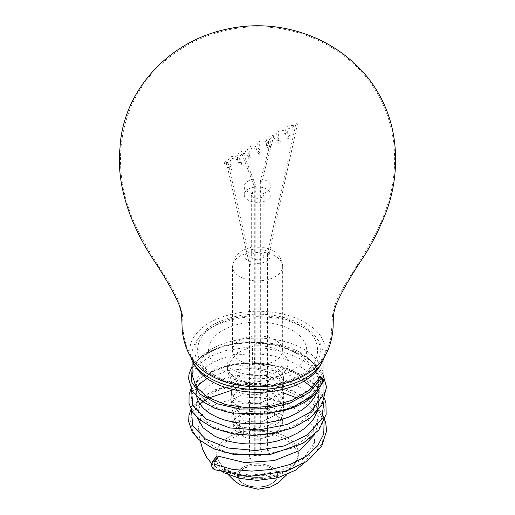 <?xml version="1.0" encoding="UTF-8"?>
<svg xmlns="http://www.w3.org/2000/svg" width="515" height="515" viewBox="0 0 515 515"><rect width="100%" height="100%" fill="white"/><g stroke="black" fill="none" stroke-linecap="round" stroke-linejoin="round"><path stroke-width="0.39" stroke-dasharray="2.58 1.93" d="M255.569 455.608A0.753 0.438 180 0 1 254.288 455.305A0.753 0.438 180 0 1 255.794 455.305A0.753 0.438 180 0 1 255.569 455.608M254.507 185.741L254.307 186.243L255.569 186.353L255.794 185.966L254.507 185.741M243.138 153.779A0.753 0.554 159.1 0 1 241.902 153.74A0.753 0.554 159.1 0 1 243.305 153.206A0.753 0.554 159.1 0 1 243.138 153.779M260.539 450.973A0.753 0.438 180 0 1 261.82 451.282A0.753 0.438 180 0 1 260.539 450.973M261.601 181.756L260.32 181.332L261.601 181.756M272.519 135.31L273.78 135.806L272.519 135.31M250.779 458.376A0.753 0.438 180 0 1 249.492 458.067A0.753 0.438 180 0 1 250.779 458.376M249.717 264.234L249.505 264.659L250.779 264.852L250.998 264.491L249.717 264.234M227.759 162.894A0.753 0.521 167.3 0 1 226.491 162.753A0.753 0.521 167.3 0 1 227.958 162.425A0.753 0.521 167.3 0 1 227.759 162.894M267.684 450.477A0.753 0.438 180 0 1 268.965 450.786A0.753 0.438 180 0 1 267.459 450.786A0.753 0.438 180 0 1 267.684 450.477M268.746 254.397L267.465 253.992L268.746 254.397M296.17 123.587L297.438 124.051L296.17 123.587M275.313 340.145A25.093 14.491 0 0 0 247.966 337.003A25.093 14.491 0 0 0 232.471 350.387A25.093 14.491 0 0 0 257.571 364.877A25.093 14.491 0 0 0 282.664 350.387A25.093 14.491 0 0 0 275.313 340.145M262.006 253.58A6.277 3.624 0 0 0 255.17 252.794A6.277 3.624 0 0 0 251.294 256.142A6.277 3.624 0 0 0 257.571 259.76A6.277 3.624 0 0 0 263.841 256.142A6.277 3.624 0 0 0 262.006 253.58M262.006 192.114A6.277 3.624 0 0 0 255.17 191.329A6.277 3.624 0 0 0 251.294 194.67A6.277 3.624 0 0 0 257.571 198.294A6.277 3.624 0 0 0 263.841 194.67A6.277 3.624 0 0 0 262.006 192.114M266.989 189.23A13.326 7.693 0 0 0 252.466 187.563A13.326 7.693 0 0 0 244.245 194.67A13.326 7.693 0 0 0 257.571 202.369A13.326 7.693 0 0 0 270.89 194.67A13.326 7.693 0 0 0 266.989 189.23M266.989 181.035A13.326 7.693 0 0 0 252.466 179.368A13.326 7.693 0 0 0 244.245 186.475A13.326 7.693 0 0 0 257.571 194.168A13.326 7.693 0 0 0 270.89 186.475A13.326 7.693 0 0 0 266.989 181.035M243.37 483.566A20.072 11.588 0 0 0 272.435 483.16A20.072 11.588 0 0 0 271.534 467.041A20.072 11.588 0 0 0 243.601 467.047A20.072 11.588 0 0 0 242.707 483.167A20.072 11.588 0 0 0 243.37 483.566A20.072 11.588 0 0 0 272.435 483.16A20.072 11.588 0 0 0 271.534 467.041A20.072 11.588 0 0 0 243.601 467.047A20.072 11.588 0 0 0 242.707 483.167A20.072 11.588 0 0 0 243.37 483.566M244.065 483.952A19.1 11.027 0 0 0 245.404 484.654A19.1 11.027 0 0 0 269.725 484.66A19.1 11.027 0 0 0 273.478 470.053A19.1 11.027 0 0 0 241.67 470.041A19.1 11.027 0 0 0 244.065 483.952M228.673 470.53A40.865 23.593 0 0 0 296.318 461.337A40.865 23.593 0 0 0 257.564 430.25A40.865 23.593 0 0 0 218.817 461.343A40.865 23.593 0 0 0 228.673 470.53A40.865 23.593 0 0 0 296.318 461.337A40.865 23.593 0 0 0 257.564 430.25A40.865 23.593 0 0 0 218.817 461.343A40.865 23.593 0 0 0 228.673 470.53M317.304 391.406L318.283 387.628L318.63 381.847L318.128 378.216L316.377 372.86L313.435 367.671L310.513 363.989L302.311 356.844L291.387 350.709L284.943 348.153L276.909 345.771L265.219 343.589L250.161 342.765C222.673 343.962 204.056 351.784 194.309 366.236L192.108 374.965M198.887 384.538L191.908 394.445L190.769 405.06L195.623 415.36L206.122 424.302L221.212 431.01L239.539 434.802L259.541 435.214L279.349 432.149L297.187 425.802L311.466 416.622L320.903 405.376L324.637 392.971L322.332 380.45L314.221 368.83L300.985 359.09L283.868 352.002L264.375 348.121L244.258 347.709L225.351 350.702L209.367 356.779L197.657 365.251L191.387 375.319L191.071 385.954L196.698 396.132L207.835 404.829L223.465 411.182L242.089 414.575L262.148 414.511L281.834 411.015L299.279 404.269L312.959 394.76L321.721 383.315L320.124 383.849C312.676 397.599 297.915 407.062 275.847 412.245L280.398 410.384A61.002 35.22 0 0 0 318.56 377.283A61.002 35.22 0 0 0 250.161 342.765M280.398 410.384C255.685 416.674 233.681 415.36 214.382 406.432L206.399 401.43L202.17 397.503L199.479 393.956L196.885 387.782L196.46 383.81L196.833 380.456L197.683 377.637L200.026 373.272L204.564 368.154L212.946 362.36L223.665 357.861L234.319 355.221L249.846 353.708L259.856 353.979L273.452 355.904L285.555 359.296L296.022 363.899L305.537 370.176L312.238 376.909L315.573 382.021L317.407 386.302L318.727 394.361L318.347 398.539L316.764 403.934L312.328 411.491L306.522 417.51L300.818 421.779L295.983 424.643L285.207 429.349L270.781 433.147L255.717 434.776L247.084 434.724L238.632 433.984L224.881 431.055L214.388 426.922L205.363 421.051L201.404 417.047L199.254 413.989L197.606 410.513L196.621 406.007L196.827 401.694L198.288 397.104L201.017 392.694L205.665 387.969L210.744 384.364L218.328 380.559L225.306 378.119L232.98 376.253L241.812 374.972L250.277 374.514L266.764 375.59L276.001 377.373L285.11 380.089L292.533 383.16L301.41 388.239L306.258 391.992L310.893 396.685L314.414 401.661L316.3 405.543L318.096 413.661L317.967 417.723L316.455 423.877L312.096 431.622L305.273 438.664L299.479 442.836L294.065 445.887L281.679 450.85L268.849 453.857L253.979 455.215L239.681 454.481L227.662 452.164L220.922 449.994L215.186 447.484L203.09 438.51L198.011 427.74L201.616 415.193L214.665 404.687L234.956 398.262L259.039 397.277L282.761 402.183L301.983 412.406L313.3 426.433L314.665 442.07L302.917 459.361L279.51 471.334L250.605 475.261L224.16 470.575L215.257 469.86L238.844 475.686L265.38 475.667L290.685 469.558L310.777 458.202L322.487 443.067L323.993 426.433L315.013 410.648L297.033 398.018M317.414 411.228L318.334 407.268L318.515 401.79L316.789 394.406L313.622 388.452L306.734 380.785L298.558 374.894L289.314 370.304L277.546 366.403L262.837 363.79L249.833 363.249L237.492 364.24L225.454 366.835L215.418 370.62L209.56 373.871L205.659 376.716L199.981 382.787L198.127 386.025L196.698 390.486L196.698 396.698M224.16 470.575C220.446 468.656 218.038 465.689 216.937 461.685L216.242 457.513L216.551 456.419M314.89 434.383L317.317 425.931L313.976 410.835L301.43 397.619L281.737 388.233L258.099 383.984L234.338 385.336L214.266 391.87L201.107 402.318L196.962 414.807L197.419 417.916M239.037 407.288A35.129 21.559 116.6 0 0 239.16 401.668L236.205 400.181L231.563 393.518L231.737 383.044L235.342 378.293L242.996 374.959L264.716 375.68L274.971 380.418L281.731 387.396L283.559 394.207L280.54 402.743L263.712 412.908L242.024 413.062L239.224 412.103L231.692 404.14L231.731 403.303L234.789 398.475L242.005 394.941L263.371 395.069L273.8 399.524L280.868 406.296L282.986 414.247L280.398 421.425L264.247 431.615L243.73 432.143A35.129 17.388 107.8 0 0 242.771 427.392L254.738 428.531L267.401 426.079L277.772 420.259L283.366 412.142L283.649 405.685L274.521 394.039L256.85 388.233L239.475 390.074L231.106 397.509L231.126 400.097L238.445 407.043L251.623 409.534L265.92 407.442L277.81 401.134L283.855 391.928L283.836 385.806L273.33 373.555L253.914 368.296A35.129 4.847 89 0 0 254.423 363.403A35.129 3.483 -94 0 0 253.856 345.913L241.078 351.056C234.595 355.273 230.636 359.972 229.201 365.154L227.237 370.156L227.237 365.753A30.327 17.51 180 0 1 241.078 351.056M243.003 434.705L243.73 432.143L239.945 430.901L232.935 423.787L233.05 421.862L234.402 419.287L233.057 424.933L234.937 429.813L236.7 431.564L239.945 430.901L243.003 434.705L243.177 436.546C248.088 438.555 253.554 439.443 259.566 439.205L261.015 438.98L278.641 430.212L282.336 422.326L281.036 415.47L274.772 408.614L264.858 403.908L243.743 403.097L236.198 406.226L232.342 410.745L232.053 412.882L231.692 404.14M278.654 417.253C270.304 409.753 249.756 408.826 239.636 415.592L259.566 439.205L276.162 434.383L282.342 424.263L278.654 417.253C268.701 405.08 239.591 404.816 233.417 413.732L231.789 417.066L232.027 412.895L238.542 420.292L239.43 420.684L260.455 422.339L279.053 413.249L283.437 403.335L282.349 397.87L276.774 390.885L267.62 385.754L245.732 383.533L232.342 390.576L231.563 393.492M239.16 401.668L259.509 403.322L278.209 394.805L283.514 383.482L282.87 379.549L277.958 372.287L269.248 366.757L254.423 363.403A25.872 14.941 0 0 1 283.437 378.042C283.662 374.334 284.338 371.849 285.477 370.594A30.546 17.639 0 0 0 287.937 365.335A30.546 17.639 0 0 0 253.856 345.913M239.224 392.481A35.129 21.533 116.6 0 0 235.342 379.594C239.462 381.486 244.438 382.536 250.264 382.754L267.858 380.27A35.129 9.431 -106.2 0 0 267.253 392.082C256.779 395.436 247.438 395.565 239.224 392.481L231.596 384.274L231.454 381.937C230.887 378.564 230.012 376.137 228.808 374.656L227.237 370.156M267.909 380.089L269.004 379.774A30.546 17.639 0 0 0 285.477 370.594M235.342 379.594L228.815 374.65M324.308 357.127A67.755 39.114 0 0 0 305.479 322.731A67.755 39.114 0 0 0 226.33 315.676A67.755 39.114 0 0 0 190.827 357.12M229.201 365.154C234.589 364.182 242.211 365.122 252.047 367.968A35.129 2.337 -90.6 0 0 252.524 346.556L252.517 346.151M252.035 367.968L253.901 368.296M231.789 417.066L232.053 419.905L238.863 426.047L242.771 427.392M239.636 415.592L234.402 419.287L243.177 436.546M320.536 376.677L320.8 380.115L320.124 383.849M321.721 383.315A2.511 1.185 71.5 0 0 321.135 380.006L320.8 378.01M283.681 392.926L257.609 388.574L231.544 390.306M208.903 397.986L207.043 399.035M199.859 404.153L192.842 412.824L190.453 422.229L192.88 431.628L199.929 440.293L211.118 447.529L225.622 452.769L260.307 455.653L294.22 447.644L307.822 439.99L317.813 430.501L323.504 419.789L324.456 408.562L320.633 397.554L312.277 387.499M303.824 381.229L281.042 371.695L254.494 367.974L228.454 370.452L207.062 378.531M192.108 368.051L200.689 357.133L215.682 348.539L235.342 343.331L257.552 342.25L279.742 345.533L299.427 352.917L314.427 363.706L323.008 376.819M191.612 389.913L199.839 378.338L215.251 369.197L235.825 363.751L259.097 362.83L282.175 366.667L302.228 374.939L316.783 386.778L324.044 400.85M191.586 410.397L199.852 398.822L215.238 389.681L235.831 384.248L259.084 383.321L282.162 387.151L302.228 395.417L316.744 407.256L324.044 421.334M216.274 457.919L213.468 461.421A3.766 0.792 38.7 0 1 213.191 460.603M216.937 461.685L213.468 461.421C211.71 465.026 212.302 467.839 215.257 469.86M319.628 387.962A65.463 37.795 0 0 0 323.027 375.95A65.463 37.795 0 0 0 303.856 349.222A65.463 37.795 0 0 0 240.563 339.449A65.463 37.795 0 0 0 194.303 366.236M275.84 412.238A65.463 37.795 0 0 0 281.911 411.034M229.445 472.017A39.771 22.963 0 0 0 295.018 463.506A39.771 22.963 0 0 0 257.564 432.825A39.771 22.963 0 0 0 220.117 463.506A39.771 22.963 0 0 0 229.445 472.017M319.519 366.693A65.463 37.795 0 0 0 323.027 354.487A65.463 37.795 0 0 0 303.856 327.765A65.463 37.795 0 0 0 232.516 319.57A65.463 37.795 0 0 0 192.108 354.487A65.463 37.795 0 0 0 195.616 366.693M213.21 376.002A62.733 36.217 0 0 0 318.167 359.766A62.733 36.217 0 0 0 241.329 315.405A62.733 36.217 0 0 0 213.21 376.002M214.858 375.042C234.08 388.349 281.061 388.349 300.284 375.042C323.285 363.957 323.323 336.874 300.329 325.763C281.158 312.457 234.183 312.405 214.916 325.699C191.838 336.784 191.792 363.938 214.858 375.042M225.519 161.671A1.152 0.663 120 0 0 224.566 162.753A1.152 0.663 120 0 0 224.868 163.744A1.152 0.663 120 0 0 225.982 162.849A1.152 0.663 120 0 0 225.789 161.665A1.152 0.663 120 0 0 225.519 161.671M292.906 125.499A1.152 0.663 120 0 0 291.954 126.581A1.152 0.663 120 0 0 292.25 127.578A1.152 0.663 120 0 0 293.363 126.677A1.152 0.663 120 0 0 293.177 125.493A1.152 0.663 120 0 0 292.906 125.499M275.313 256.142A25.093 14.491 0 0 0 247.966 253A25.093 14.491 0 0 0 232.471 266.384A25.093 14.491 0 0 0 257.571 280.875A25.093 14.491 0 0 0 282.664 266.384A25.093 14.491 0 0 0 275.313 256.142M266.442 251.017A12.547 7.242 0 0 0 245.449 254.262A12.547 7.242 0 0 0 260.815 263.139A12.547 7.242 0 0 0 266.442 251.017M269.004 379.774A35.129 10.738 76.9 0 0 267.253 392.082A25.872 14.941 0 0 0 283.437 378.042L283.829 385.806M250.264 382.754A30.327 17.51 180 0 1 236.121 378.139A30.327 17.51 180 0 1 227.237 365.753L227.154 365.148C227.533 364.961 225.48 364.929 232.226 369.519C235.947 371.714 240.904 373.362 247.097 374.463C258.762 376.15 269.255 375.19 278.576 371.605C289.037 366.77 287.505 365.071 287.982 365.148L287.937 365.335M222.815 370.452A49.15 28.377 0 0 0 305.041 357.732A49.15 28.377 0 0 0 244.844 322.982A49.15 28.377 0 0 0 222.815 370.452M238.863 426.047A35.129 21.759 -63.3 0 1 239.945 430.901M234.402 419.287A35.129 28.357 -145 0 0 233.417 413.732M239.224 412.103A35.129 21.598 116.7 0 0 238.445 407.043M239.469 426.298A35.129 21.591 116.8 0 0 239.43 420.684M321.836 377.508L321.135 378.222M320.8 380.115L321.135 380.006M254.288 186.121L254.288 455.305M255.794 185.966L255.794 455.305M241.902 153.74L254.307 186.243M243.305 153.206L255.768 185.851M260.32 181.377L260.32 451.282M261.82 181.525L261.82 451.282M272.319 135.426L260.32 181.332M273.78 135.806L261.82 181.57M249.492 264.594L249.492 458.067M250.998 264.491L250.998 458.067M226.491 162.753L249.505 264.659M227.958 162.425L250.992 264.427M267.459 254.03L267.459 450.786M268.965 254.153L268.965 450.786M295.971 123.729L267.465 253.992M297.438 124.051L268.965 254.191M282.664 350.387L282.664 266.384C281.699 258.421 278.383 253.09 272.712 250.393L264.459 247.303L251.108 247.213L242.018 250.638L237.415 254.32L235.136 257.262L232.471 266.384L232.471 350.387M263.841 256.142L263.841 194.67M251.294 256.142L251.294 194.67M270.89 194.67L270.89 186.475M244.245 194.67L244.245 186.475M245.404 484.654L243.621 483.714C250.264 488.272 264.498 488.819 272.429 483.167L269.731 484.654M286.726 474.791L295.018 463.506M273.471 470.047C270.407 466.687 259.148 463.365 248.372 466.558L241.67 470.047M228.409 474.791L220.117 463.506M318.663 382.98L318.56 377.283M318.585 404.294L318.727 394.361M196.408 393.615L196.46 383.81M317.317 425.931L318.083 416.371M196.962 414.807L196.569 405.073M283.018 414.247L282.375 422.326M283.372 412.142L282.999 414.318M231.132 400.091L231.673 404.082M283.862 391.928L283.462 403.425M232.053 419.905L232.935 423.787M282.381 422.261L282.349 424.263M283.456 403.342L283.662 405.678M231.538 393.492L231.1 397.503M233.057 424.933L232.922 423.768M236.7 431.564L241.014 434.094C241.477 434.126 242.185 434.918 243.138 436.463M323.085 415.727L318.682 408.904L309.161 399.782L292.372 390.557L272.197 384.86L250.586 383.089L229.664 385.317L204.944 394.818L193.717 404.887L191.02 409.309M324.753 399.035L321.695 392.655L311.672 381.293L286.874 368.058L255.994 362.663L227.456 365.322L204.339 374.708L194.921 382.87L191.046 388.819M323.027 374.572L319.886 369.455L307.088 357.346L278.499 345.192L244.966 342.314L224.933 345.449L207.996 352.06L194.915 362.367L192.108 366.307M198.011 427.74L200.174 440.827M211.723 463.719L221.926 471.586L224.534 472.995M314.665 442.07L312.393 449.402L308.395 457.404L303.696 463.416M323.027 360.474L323.027 354.487M192.108 360.474L192.108 354.487M210.847 374.411C203.264 370.182 196.962 364.356 191.947 356.94C186.707 348.848 183.771 339.559 183.14 329.059L182.535 315.071L178.563 300.85C170.446 280.913 149.131 256.56 132.67 218.798C127.437 206.38 123.851 193.389 121.901 179.825C119.879 165.341 120.053 150.876 122.422 136.43C126.4 112.727 136.172 91.87 151.751 73.87C171.662 51.944 196.073 37.511 224.991 30.565C252.08 24.327 278.757 25.782 305.015 34.93C319.512 40.048 332.851 47.296 345.037 56.676C359.631 67.903 371.225 81.608 379.819 97.792C389.372 116.371 394.297 136.153 394.606 157.133C394.818 170.652 393.228 183.932 389.829 196.981C385.78 211.768 380.25 225.473 373.246 238.091C365.386 251.996 358.041 264.163 351.204 274.585C345.552 283.469 340.962 291.574 337.441 298.906C334.679 304.841 333.051 310.371 332.555 315.495L331.119 336.604C326.722 355.929 316.519 369.204 300.522 376.433C288.059 382.497 274.07 385.619 258.556 385.799C240.531 385.883 224.63 382.085 210.847 374.411M224.868 163.751C227.508 164.555 229.252 166.023 230.102 168.154L231.126 167.62C229.008 165.701 230.005 157.983 232.407 158.768C232.889 156.985 239.391 160.468 239.726 162.972L240.75 162.457C239.945 162.296 239.584 160.307 239.655 156.483L242.23 153.522C242.861 151.906 249.125 155.472 249.357 157.828L250.393 157.294C249.415 156.56 249.048 154.564 249.286 151.307L251.372 148.552C252.981 146.466 259.167 150.901 258.987 152.665L259.998 152.112C259.187 151.584 258.788 149.788 258.788 146.724L259.747 144.419L261.195 143.305C261.916 141.438 268.328 145.069 268.611 147.47L269.615 146.942C268.328 145.101 268.064 142.855 268.811 140.196L271.405 137.943C272.184 136.501 278.106 140.235 278.229 142.314L279.265 141.792C277.186 139.951 278.074 132.439 280.289 133.031L283.417 132.934C286.308 134.531 287.788 135.941 287.859 137.157L288.883 136.617C287.409 135.67 287.067 128.756 289.07 128.435L292.25 127.578M225.789 161.665C229.761 163.352 231.924 165.54 232.271 168.238L231.84 169.441L230.482 169.725C228.383 168.624 227.501 165.817 227.842 161.311C228.731 158.363 230.263 156.721 232.426 156.373L236.07 156.708C239.121 158.111 241.02 159.959 241.76 162.238L241.458 164.272C240.627 165.392 239.449 164.562 237.924 161.787C236.54 156.135 237.891 152.614 241.979 151.217C243.292 150.303 248.88 151.88 251.204 156.573L251.088 159.129C250.702 158.652 249.981 162.444 247.052 154.764C246.46 150.226 247.972 147.329 251.59 146.067C252.73 145.005 258.891 146.827 260.976 151.822L260.738 153.934C261.247 154.77 256.657 155.742 256.663 146.157C257.519 142.945 259.058 141.187 261.285 140.885L264.948 141.2C268.231 142.771 270.156 144.734 270.729 147.097L270.349 148.764L268.959 149.047C266.776 147.824 265.933 144.895 266.442 140.254C267.304 137.64 268.791 136.121 270.909 135.703L274.598 136.05C277.817 137.576 279.729 139.507 280.334 141.85L279.96 143.621L278.551 143.872C276.252 142.475 275.467 139.404 276.195 134.66C277.179 132.246 278.596 130.881 280.45 130.559C281.654 129.529 287.718 131.312 289.842 136.269L289.604 138.438L288.239 138.722C285.947 137.434 285.13 134.402 285.78 129.626C286.758 127.108 288.213 125.692 290.132 125.383L293.17 125.493"/><path stroke-width="0.77" d="M196.698 396.698L198.417 401.706L203.071 408.054L210.223 413.687L217.62 417.498L224.733 420.073L234.512 422.403L246.788 423.768L255.517 423.832L266.229 422.918L278.795 420.375L288.6 417.105L296.074 413.622L302.421 409.715L308.794 404.43L314.092 397.986L317.304 391.406M197.419 417.916L203.103 427.83L214.607 436.108L217.761 437.583L227.578 440.975L235.374 442.675L245.14 443.833L256.579 443.981L268.727 442.758L277.141 441.04L289.623 436.926L297.593 433.025L303.708 429.04L309.985 423.452L313.886 418.521L317.414 411.228M215.257 469.86A3.766 2.073 -67.8 0 1 214.884 469.777C211.311 468.141 210.751 465.077 213.197 460.603L216.609 456.354L217.517 456.013L244.715 462.579L274.192 460.603L299.659 450.496L314.89 434.383M190.827 357.12A67.755 39.114 0 0 0 193.447 363.017A67.755 39.114 0 0 0 257.571 389.507A67.755 39.114 0 0 0 321.688 363.017A67.755 39.114 0 0 0 324.308 357.127M192.108 374.965L196.183 387.074L207.912 397.413L225.821 404.681L247.689 407.835L270.787 406.329L292.237 400.213L309.367 390.106L320.047 377.122L321.643 378.139L323.259 382.072L321.721 383.315M320.047 377.122L320.491 376.658L321.836 377.508M297.033 398.018L283.681 392.926M231.544 390.306L208.903 397.986M207.043 399.035L202.929 401.713M202.768 401.829L199.859 404.153M312.277 387.499L303.824 381.229M207.062 378.531L198.887 384.538M323.085 415.727L325.77 422.95L326.574 430.939L321.637 446.441L306.972 461.331L285.78 471.322L249.106 476.427L214.877 469.777A3.766 2.073 -67.8 0 1 214.877 469.777A3.766 2.073 -67.8 0 1 214.948 464.395C213.764 463.571 213.686 462.451 214.729 461.028L218.534 456.271M323.259 382.072C324.057 380.913 323.581 379.394 321.836 377.514L309.515 392.366L289.964 403.071L265.631 408.813L240.157 409.052L217.246 403.805L200.09 394.136L191.323 381.531L192.108 368.051M323.008 376.819L323.053 395.308L310.429 412.161L287.576 424.392L258.916 429.922L229.98 427.959L206.425 419.146L192.7 405.492L191.612 389.913M324.044 400.85L321.772 418.85L307.667 434.769L284.319 445.939L256.032 450.548L228.036 448.018L205.485 439.063L192.539 425.615L191.586 410.397M324.044 421.334L323.819 433.855L317.639 445.848L306.187 456.322L290.344 464.35L271.598 469.423L251.616 471.116L232.143 469.345L214.948 464.395M213.197 460.597A3.766 0.792 38.7 0 1 214.729 461.028M281.911 411.034A65.463 37.795 0 0 0 319.628 387.962M193.447 363.017L195.616 366.693A65.463 37.795 0 0 0 257.571 392.282A65.463 37.795 0 0 0 319.519 366.693L321.688 363.017M228.409 474.791L234.113 480.547L239.958 484.782L257.938 489.25L270.266 487.081L277.881 483.044L286.726 474.791M191.02 409.309L188.999 415.219L188.657 421.508L192.198 431.892L198.745 439.617L213.989 448.919L233.997 454.539L270.259 454.52L303.007 443.306L318.837 430.006L326.117 414.408L325.944 403.284L324.753 399.035M191.046 388.819L189.057 394.625L188.999 403.316L192.546 412.019L198.545 418.972L213.525 428.21L233.153 433.92L253.605 435.471L274.418 433.282L293.685 427.463L309.663 418.38L321.804 405.247L326.516 387.048L323.027 374.572M192.108 366.307L189.044 374.032L188.587 378.692L192.32 391.136L201.59 400.973L214.459 408.112L230.334 412.895L266.706 414.034L291.187 408.002L310.951 396.853L323.285 382.027M200.174 440.827L202.852 449.679L206.689 457.32L211.723 463.719M303.696 463.416L295.494 470.189L277.694 477.836L257.204 480.366L240.048 478.467L224.534 472.995M323.027 375.95L323.027 360.474M192.108 375.1L192.108 360.474M210.332 375.274C235.535 390.46 279.819 391.22 307.185 373.839C323.163 364.15 331.808 348.43 333.134 326.677C333.385 312.991 333.726 311.865 336.198 304.468C341.58 292.05 350.374 276.684 362.586 258.363C371.56 244.805 379.568 228.975 386.604 210.873C394.13 189.951 396.923 168.353 394.973 146.093C392.636 120.722 383.72 98.062 368.225 78.113C349.022 54.719 324.759 38.973 295.417 30.874C270.62 24.166 245.784 24.057 220.922 30.546C165.012 44.548 122.641 93.646 120.027 147.631C115.502 190.376 135.258 232.362 152.974 259.051C164.948 277.006 173.587 292.102 178.892 304.359C181.724 312.335 181.589 313.384 182.22 330.321C184.685 351.52 194.052 366.5 210.332 375.274"/></g></svg>
